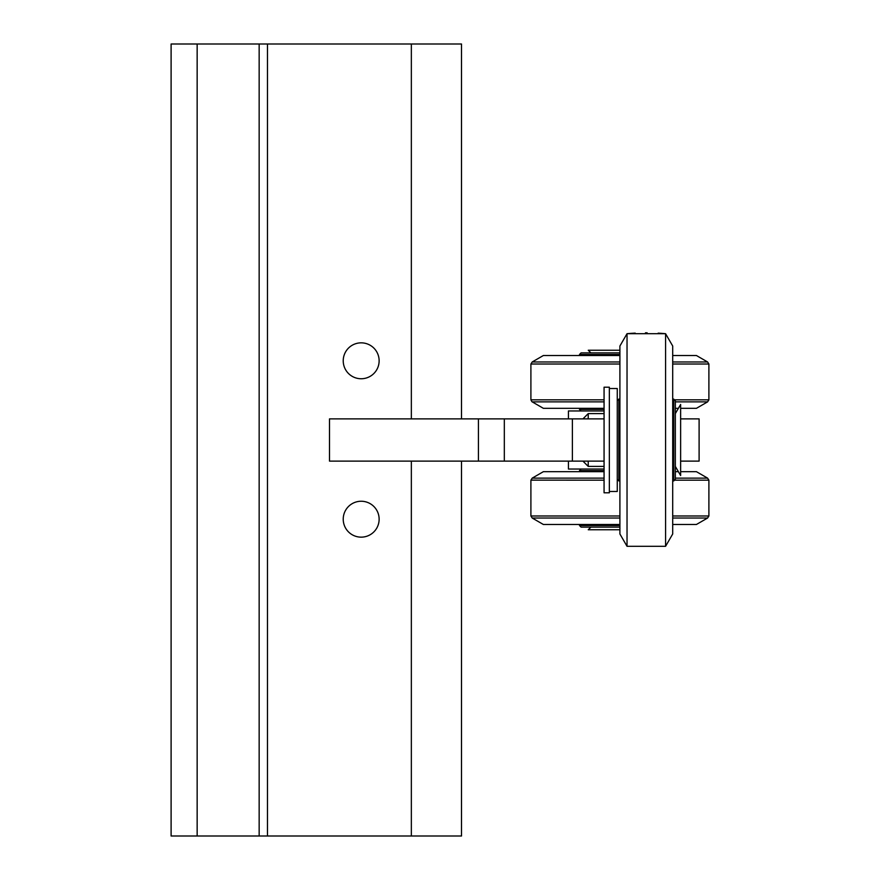 <?xml version="1.0" encoding="UTF-8"?>
<svg xmlns="http://www.w3.org/2000/svg" width="880" height="880" viewBox="0 0 880 880"><rect width="100%" height="100%" fill="white"/><g stroke="black" fill="none" stroke-linecap="round" stroke-linejoin="round"><path stroke-width="1.32" d="M604.065 492.8L604.065 461.12L329.505 461.12L329.505 418.88L604.065 418.88L604.065 387.2L609.345 387.2L609.345 492.8L604.065 492.8M619.905 529.76L588.269 529.76L590.909 527.12M590.909 352.88L588.269 350.24L619.905 350.24M675.345 413.6L680.625 404.459L680.625 475.541L675.345 466.4L675.345 400.664L672.705 399.08M604.065 413.6L588.225 413.6L588.225 418.88M604.065 466.4L588.225 466.4L588.225 461.12M582.945 418.88L588.225 413.6M672.705 361.966L707.586 361.966L708.895 364.023L707.586 361.966L696.432 355.52L672.705 355.52M619.905 355.52L543.367 355.52L532.213 361.966L530.904 364.023L530.904 399.817L531.894 401.665M675.345 401.874L707.586 401.874L708.895 399.817L707.586 401.874L696.432 408.32L680.625 408.32M678.392 408.32L675.345 408.32M604.065 408.32L543.367 408.32L532.213 401.874L604.065 401.874M619.905 354.464L579.513 354.464L579.513 355.52M604.065 409.376L579.513 409.376L579.513 408.32M619.905 352.88L581.097 352.88L579.513 354.464M361.185 378.752A17.952 17.952 0 0 0 376.728 351.824A17.952 17.952 0 0 0 345.631 351.824A17.952 17.952 0 0 0 361.185 378.752M197.153 836L171.105 836L171.105 44L197.153 44L197.153 836L259.16 836L259.16 44L197.153 44M461.505 461.12L461.505 836L259.16 836M259.16 44L267.465 44L267.465 836M411.345 418.88L411.345 44L267.465 44M411.345 44L461.505 44L461.505 418.88M361.185 537.152A17.952 17.952 0 0 0 376.728 510.224A17.952 17.952 0 0 0 345.631 510.224A17.952 17.952 0 0 0 361.185 537.152M672.705 524.48L696.432 524.48L707.586 518.034L708.895 515.977L708.895 480.183L707.586 478.126L708.895 480.183L674.487 480.183M619.905 518.034L532.213 518.034L530.904 515.977L532.213 518.034L543.367 524.48L619.905 524.48M675.345 471.68L678.392 471.68M680.625 471.68L696.432 471.68L707.586 478.126L675.345 478.126M604.065 478.126L532.213 478.126L530.904 480.183L530.904 515.977L530.904 480.183L532.213 478.126L543.367 471.68L604.065 471.68M619.905 527.12L581.097 527.12L579.513 525.536L619.905 525.536M579.513 471.68L579.513 470.624L604.065 470.624M680.625 418.88L699.105 418.88L699.105 461.12L680.625 461.12M604.065 461.12L604.065 418.88M619.905 480.92L618.849 480.92L618.849 399.08L619.905 399.08M673.761 399.08L673.761 480.92L675.345 479.336L675.345 466.422M663.135 333.487L665.577 333.696L672.705 346.016L672.705 533.984L665.577 546.304L665.577 333.696L627.033 333.696L619.905 346.016L619.905 533.984L627.033 546.304L627.033 333.696L629.475 333.487M604.065 469.04L568.425 469.04L568.425 461.12M630.19 333.432L631.829 333.311M632.049 333.3L635.195 333.113M645.458 332.816L646.217 332.816M646.415 332.816L647.141 332.816M658.163 333.146L660.55 333.3M660.77 333.311L662.409 333.432M604.065 410.96L568.425 410.96L568.425 418.88M609.345 491.48L617.265 491.48L617.265 388.52L609.345 388.52M619.905 361.966L532.213 361.966M708.895 399.861L708.895 364.023L672.705 364.023M619.905 364.023L530.904 364.023M708.895 399.817L674.487 399.817M618.112 399.817L617.265 399.817M604.065 399.817L530.904 399.817M411.345 836L411.345 461.12M672.705 518.034L707.586 518.034L708.895 515.977L672.705 515.977M530.904 515.977L619.905 515.977M530.904 480.139L604.065 480.183M617.265 480.183L618.112 480.183M478.434 461.12L478.434 418.88M504.317 461.12L504.317 418.88M572.385 461.12L572.385 418.88M582.945 461.12L588.225 466.4M581.097 410.96L579.513 409.376M579.513 525.536L579.513 524.48M581.097 469.04L579.513 470.624M673.761 480.92L672.705 480.92M617.265 479.336L618.849 480.92M617.265 400.664L618.849 399.08M665.577 546.304L627.033 546.304"/></g></svg>
